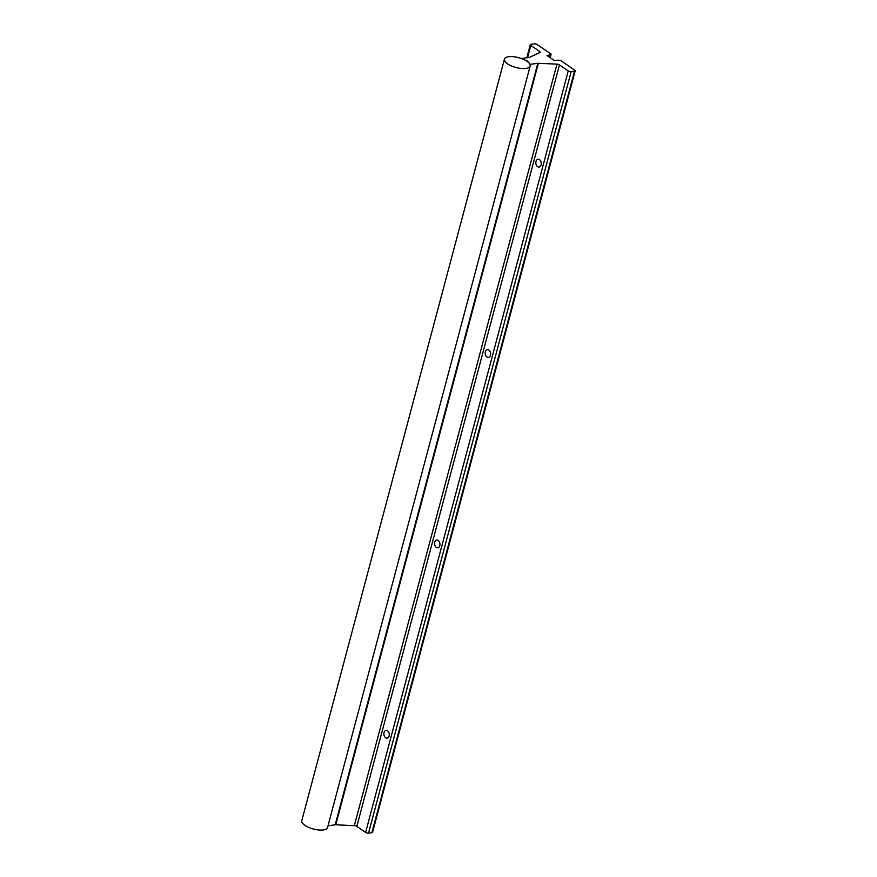<?xml version="1.0" encoding="UTF-8"?>
<svg xmlns="http://www.w3.org/2000/svg" width="877" height="877" viewBox="0 0 877 877"><rect width="100%" height="100%" fill="white"/><g stroke="black" fill="none" stroke-linecap="round" stroke-linejoin="round"><path stroke-width="1.32" d="M525.915 68.439A13.33 5.098 -165.1 0 1 511.412 65.928A13.33 5.098 -165.1 0 1 504.428 59.154A13.33 5.098 -165.1 0 1 508.693 56.72A13.33 5.098 -165.1 0 1 523.196 59.23A13.33 5.098 -165.1 0 1 530.179 66.005A13.33 5.098 -165.1 0 1 525.915 68.439M530.179 66.005L327.56 827.515A13.33 5.098 -165.1 0 1 323.284 829.949A13.33 5.098 -165.1 0 1 308.792 827.439A13.33 5.098 -165.1 0 1 301.798 820.664L504.428 59.154M486.965 357.016A3.925 2.675 82.2 0 1 485.2 352.806A3.925 2.675 82.2 0 1 487.36 349.616A3.925 2.675 82.2 0 1 488.829 350A3.925 2.675 82.2 0 1 490.594 354.22A3.925 2.675 82.2 0 1 488.423 357.399A3.925 2.675 82.2 0 1 486.965 357.016M436.308 547.391A3.925 2.675 82.2 0 1 434.543 543.181A3.925 2.675 82.2 0 1 436.713 540.002A3.925 2.675 82.2 0 1 438.171 540.385A3.925 2.675 82.2 0 1 439.936 544.595A3.925 2.675 82.2 0 1 437.766 547.785A3.925 2.675 82.2 0 1 436.308 547.391M537.612 166.641A3.925 2.675 82.2 0 1 535.858 162.42A3.925 2.675 82.2 0 1 538.018 159.241A3.925 2.675 82.2 0 1 539.487 159.625A3.925 2.675 82.2 0 1 541.241 163.846A3.925 2.675 82.2 0 1 539.081 167.025A3.925 2.675 82.2 0 1 537.612 166.641M385.65 737.776A3.925 2.675 82.2 0 1 383.885 733.556A3.925 2.675 82.2 0 1 386.055 730.377A3.925 2.675 82.2 0 1 387.513 730.76A3.925 2.675 82.2 0 1 389.278 734.981A3.925 2.675 82.2 0 1 387.119 738.16A3.925 2.675 82.2 0 1 385.65 737.776M575.202 70.796A2.138 0.811 14.9 0 0 575.06 70.368L560.809 60.666A2.138 0.811 14.9 0 0 558.441 60.25L554.363 60.524L547.018 55.525L550.405 54.78A2.138 0.811 14.9 0 0 551.096 54.396A2.138 0.811 14.9 0 0 550.953 53.968L536.702 44.267A2.138 0.811 14.9 0 0 534.334 43.85L530.991 44.31A2.138 0.811 14.9 0 0 530.3 44.694A2.138 0.811 14.9 0 0 530.815 45.451L539.618 51.447A2.225 0.855 -165.1 0 1 540.155 52.236A2.225 0.855 -165.1 0 1 539.87 52.521L529.631 57.323A2.225 0.855 -165.1 0 1 529.204 57.443L521.53 58.485L527.592 61.171L530.136 64.339L537.82 63.297A2.225 0.855 -165.1 0 1 538.379 63.276L556.961 64.142A2.225 0.855 -165.1 0 1 559.438 64.92L568.241 70.905A2.138 0.811 14.9 0 0 571.168 71.64L574.512 71.18A2.138 0.811 14.9 0 0 575.202 70.796L372.572 832.306A2.138 0.811 -165.1 0 1 371.892 832.69L368.537 833.15A2.138 0.811 -165.1 0 1 365.621 832.426L356.818 826.441A2.225 0.855 14.9 0 0 354.341 825.663L335.759 824.786A2.225 0.855 14.9 0 0 335.189 824.808L328.02 825.783M538.379 63.276L335.759 824.786M537.82 63.297L335.189 824.808M556.961 64.142L354.341 825.663M559.438 64.92L356.818 826.441M568.241 70.905L365.621 832.426M571.168 71.64L368.537 833.15M574.512 71.18L371.892 832.69M550.405 54.78L549.726 57.367M530.815 45.451L527.57 57.663M539.618 51.447L539.256 52.817M551.096 54.396L550.208 57.696M530.3 44.694L526.825 57.761"/></g></svg>
